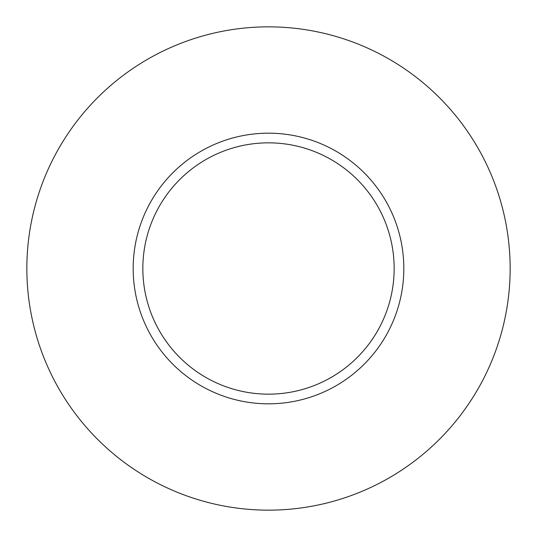 <?xml version="1.0" encoding="UTF-8"?>
<svg xmlns="http://www.w3.org/2000/svg" width="537" height="537" viewBox="0 0 537 537"><rect width="100%" height="100%" fill="white"/><g stroke="black" fill="none" stroke-linecap="round" stroke-linejoin="round"><path stroke-width="0.81" d="M394.158 268.5A125.658 125.658 0 0 0 268.5 142.842A125.658 125.658 0 0 0 142.842 268.5A125.658 125.658 0 0 0 268.5 394.158A125.658 125.658 0 0 0 394.158 268.5M510.15 268.5A241.65 241.65 0 0 0 268.5 26.85A241.65 241.65 0 0 0 26.85 268.5A241.65 241.65 0 0 0 268.5 510.15A241.65 241.65 0 0 0 510.15 268.5M403.824 268.5A135.324 135.324 0 0 1 268.5 403.824A135.324 135.324 0 0 1 133.176 268.5A135.324 135.324 0 0 1 268.5 133.176A135.324 135.324 0 0 1 403.824 268.5"/></g></svg>
